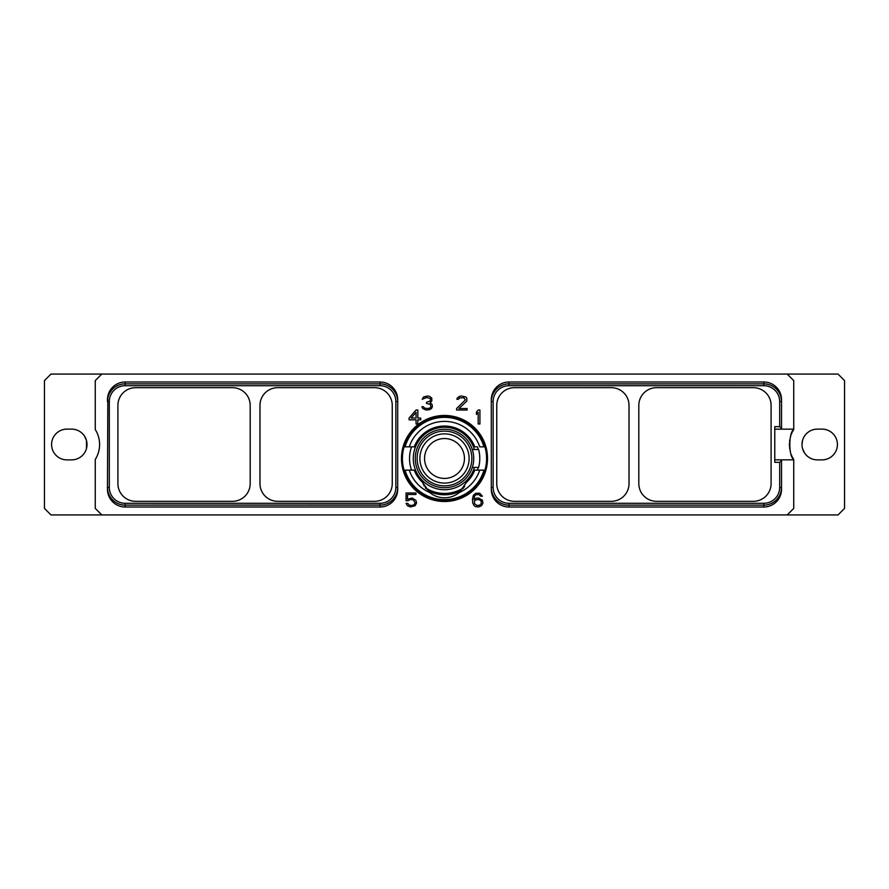 <?xml version="1.0" encoding="UTF-8"?>
<svg xmlns="http://www.w3.org/2000/svg" width="889" height="889" viewBox="0 0 889 889"><rect width="100%" height="100%" fill="white"/><g stroke="black" fill="none" stroke-linecap="round" stroke-linejoin="round"><path stroke-width="1.33" d="M779.686 426.664L779.686 401.572A15.869 15.869 0 0 0 763.818 385.704L509.008 385.704A15.869 15.869 0 0 0 493.139 401.572L493.139 487.428A15.869 15.869 0 0 0 509.008 503.296L763.818 503.296A15.869 15.869 0 0 0 779.686 487.428L779.686 462.336L774.775 462.336L774.775 426.664L779.686 426.664L781.531 428.52L781.531 399.706A17.713 17.713 0 0 0 763.818 381.992L509.008 381.992A17.713 17.713 0 0 0 491.295 399.706L491.295 489.294A17.713 17.713 0 0 0 509.008 507.008L763.818 507.008A17.713 17.713 0 0 0 781.531 489.294L781.531 459.835L793.744 459.835L793.744 508.397L787.221 514.931L838.027 514.931L844.55 508.397L844.55 380.603L838.027 374.069L50.973 374.069L44.45 380.603L44.45 508.397L50.973 514.931L101.779 514.931L95.256 508.397L95.256 459.457A27.97 27.97 0 0 0 95.256 429.543L95.256 380.603L101.779 374.069M66.964 429.12A15.38 15.38 0 0 0 51.584 444.5A15.38 15.38 0 0 0 66.964 459.88L71.62 459.88A15.38 15.38 0 0 0 87 444.5A15.38 15.38 0 0 0 71.62 429.12L66.964 429.12M787.221 374.069L793.744 380.603L793.744 429.165L774.775 429.165M787.221 514.931L101.779 514.931M107.847 397.916L107.469 489.294A17.713 17.713 0 0 0 125.182 507.008L379.992 507.008A17.713 17.713 0 0 0 397.705 489.294L397.705 399.706A17.713 17.713 0 0 0 379.992 381.992L125.182 381.992A17.713 17.713 0 0 0 107.469 399.706L107.469 401.572A17.713 17.713 0 0 1 125.182 383.859L123.538 383.937M401.484 458.48A43.016 43.016 0 0 1 444.5 415.463A43.016 43.016 0 0 1 487.516 458.48A43.016 43.016 0 0 1 444.5 501.507A43.016 43.016 0 0 1 401.484 458.48M479.927 423.986L479.927 410.007L478.171 410.007L476.426 412.096L476.426 414.474L478.171 412.385L478.171 423.986L479.927 423.986M456.624 408.518L456.624 410.007L467.103 410.007L467.103 408.518L458.946 408.518L466.814 401.083L466.814 398.105L465.647 396.916L461.569 396.027L459.535 396.327L457.202 398.105L456.913 399.294L458.368 399.294L459.824 397.816L463.902 397.816L465.358 399.894L456.624 408.518M431.509 408.518L432.376 406.74L432.087 404.362L430.054 402.873L431.798 401.083L431.798 398.105L429.465 396.327L427.431 396.027L423.642 396.916L422.186 399.294L426.553 397.516L430.054 398.405L430.632 399.294L430.054 401.083L426.553 402.273L426.553 403.462L430.343 404.362L430.921 406.74L430.054 407.929L428.009 408.518L424.809 408.229L423.353 406.74L421.897 406.74L422.764 408.518L425.975 410.007L429.465 409.707L431.509 408.518M416.063 410.007L409.073 418.041L409.073 419.83L416.063 419.83L416.063 423.986L417.819 423.986L417.819 419.83L420.73 419.83L420.73 418.041L417.819 418.041L417.819 410.007L416.063 410.007M408.084 500.707L410.418 499.518L413.329 499.818L415.074 502.796L414.207 504.574L412.163 505.474L409.251 505.174L407.795 503.385L406.051 503.385L407.506 505.763L410.418 506.952L415.074 505.763L416.53 503.085L415.952 500.407L412.163 498.029L407.506 499.218L407.506 494.462L415.952 494.462L415.952 492.973L406.051 492.973L406.051 500.707L408.084 500.707M482.371 500.118L478.582 498.029L475.671 498.329L473.926 499.518L474.504 496.251L475.959 494.762L478.582 494.462L480.916 496.251L482.371 496.251L479.749 493.273L475.671 493.273L473.337 495.351L472.47 498.929L472.759 503.085L474.215 505.763L475.671 506.663L478.582 506.952L481.494 505.763L482.949 503.085L482.371 500.118M792.277 432.176A27.97 27.97 0 0 1 793.744 429.543L793.744 429.165M793.744 429.543C788.532 432.521 788.532 456.479 793.744 459.457A27.97 27.97 0 0 1 792.277 456.824M781.531 459.835L774.775 459.835M781.153 491.084L781.531 487.428A17.713 17.713 0 0 1 763.818 505.141L765.462 505.063M779.686 462.336L781.531 460.48M781.531 428.52L781.531 429.165M514.464 387.682L611.321 387.682A17.713 17.713 0 0 1 629.023 405.395L629.023 483.605A17.713 17.713 0 0 1 611.321 501.318L514.464 501.318A17.713 17.713 0 0 1 496.751 483.605L496.751 405.395A17.713 17.713 0 0 1 514.464 387.682M656.526 387.682L753.383 387.682A17.713 17.713 0 0 1 771.096 405.395L771.096 483.605A17.713 17.713 0 0 1 753.383 501.318L656.526 501.318A17.713 17.713 0 0 1 638.813 483.605L638.813 405.395A17.713 17.713 0 0 1 656.526 387.682M767.096 504.83L768.707 504.452M770.285 503.919L773.297 502.396M774.697 501.407L776.008 500.285M777.219 499.018L779.253 496.118M780.053 494.517L780.686 492.828M781.431 489.294L781.531 487.428L779.686 487.428M493.139 487.428L491.295 487.428A17.713 17.713 0 0 0 509.008 505.141L763.818 505.141L763.818 507.008L509.008 507.008L508.997 505.141L763.818 505.141L763.818 503.296M491.295 487.428L491.306 488.028M491.295 489.294L491.673 491.084M492.139 492.839L492.773 494.517M493.584 496.129L494.528 497.629M494.551 497.662L495.618 499.029M496.829 500.285L498.14 501.418M499.551 502.396L501.029 503.241M501.318 503.385L502.563 503.919M504.141 504.463L505.752 504.841M506.463 504.952L507.375 505.063M491.295 399.706L491.295 401.572L491.295 399.706M779.686 401.572L781.531 401.572A17.713 17.713 0 0 0 763.818 383.859L507.363 383.937M505.73 384.17L504.119 384.548M502.541 385.081L499.54 386.604M498.129 387.593L496.818 388.715M495.618 389.982L493.573 392.882M492.773 394.483L492.139 396.172M491.673 397.916L491.395 399.706M763.818 385.704L763.818 383.859L509.008 383.859A17.713 17.713 0 0 0 491.295 401.572L493.139 401.572M781.153 397.916L781.52 400.972M780.686 396.161L780.053 394.483M779.253 392.871L778.297 391.371M778.275 391.338L777.208 389.971M775.997 388.715L774.686 387.582M773.286 386.604L771.808 385.759M771.508 385.615L770.274 385.081M768.685 384.537L767.085 384.159M766.362 384.048L765.451 383.937M763.84 383.859L763.818 381.992L509.008 381.992L509.008 385.704M232.474 501.318L135.617 501.318A17.713 17.713 0 0 1 117.904 483.605L117.904 405.395A17.713 17.713 0 0 1 135.617 387.682L232.474 387.682A17.713 17.713 0 0 1 250.187 405.395L250.187 483.605A17.713 17.713 0 0 1 232.474 501.318M395.861 401.572A15.869 15.869 0 0 0 379.992 385.704L125.182 385.704A15.869 15.869 0 0 0 109.314 401.572L109.314 487.428A15.869 15.869 0 0 0 125.182 503.296L379.992 503.296A15.869 15.869 0 0 0 395.861 487.428L395.861 401.572L397.705 401.572A17.713 17.713 0 0 0 379.992 383.859L125.182 383.859L125.182 381.992L379.992 381.992L380.003 383.859L125.182 383.859L125.182 385.704M374.536 387.682A17.713 17.713 0 0 1 392.249 405.395L392.249 483.605A17.713 17.713 0 0 1 374.536 501.318L277.679 501.318A17.713 17.713 0 0 1 259.977 483.605L259.977 405.395A17.713 17.713 0 0 1 277.679 387.682L374.536 387.682M109.314 487.428L107.469 487.428A17.713 17.713 0 0 0 125.182 505.141L379.992 505.141A17.713 17.713 0 0 0 397.705 487.428L397.705 489.294L397.705 487.428L395.861 487.428M397.694 400.972L397.327 397.916M125.182 503.296L125.182 505.141L381.637 505.063M383.27 504.83L384.881 504.452M386.459 503.919L389.46 502.396M390.871 501.407L392.182 500.285M393.383 499.018L395.427 496.118M396.227 494.517L396.861 492.828M397.327 491.084L397.605 489.294M107.847 491.084L107.48 488.028M108.314 492.839L108.947 494.517M109.747 496.129L110.703 497.629M110.725 497.662L111.792 499.029M113.003 500.285L114.314 501.418M115.714 502.396L117.192 503.241M117.492 503.385L118.726 503.919M120.315 504.463L121.915 504.841M122.638 504.952L123.549 505.063M107.569 399.706L107.469 401.572L109.314 401.572M121.904 384.17L120.293 384.548M118.715 385.081L115.703 386.604M114.303 387.593L112.992 388.715M111.781 389.982L109.747 392.882M108.947 394.483L108.314 396.172M396.861 396.161L396.227 394.483M395.416 392.871L394.472 391.371M394.449 391.338L393.383 389.971M392.171 388.715L390.86 387.582M389.449 386.604L387.971 385.759M387.682 385.615L386.437 385.081M384.859 384.537L383.248 384.159M382.537 384.048L381.625 383.937M125.16 505.141L125.182 507.008L379.992 507.008L379.992 503.296M427.709 490.672A36.305 36.305 0 0 0 461.291 490.672M425.253 487.661L425.264 487.672A34.96 34.96 0 0 0 463.736 487.672L464.691 486.15M424.231 486.005L422.564 482.383L429.665 492.484A23.303 23.303 0 0 0 459.335 492.484L466.436 482.383A32.437 32.437 0 0 0 474.77 470.137L479.727 470.137L474.77 470.137M429.665 492.484A37.105 37.105 0 0 1 409.273 470.137L411.54 470.137A34.96 34.96 0 0 1 411.54 446.834L414.23 446.834A32.437 32.437 0 0 1 474.77 446.834L477.46 446.834A34.96 34.96 0 0 1 478.293 449.534M411.54 446.834L404.062 446.834A42.083 42.083 0 0 0 404.062 470.137L405.028 470.137A41.161 41.161 0 0 0 483.972 470.137L479.727 470.137A37.105 37.105 0 0 1 459.335 492.484M414.23 446.834L409.273 446.834A37.105 37.105 0 0 1 479.727 446.834L483.972 446.834A41.161 41.161 0 0 0 405.028 446.834M405.028 470.137L414.23 470.137A32.437 32.437 0 0 0 422.564 482.383M483.972 470.137L484.938 470.137A42.083 42.083 0 0 1 404.062 470.137M404.062 446.834A42.083 42.083 0 0 1 484.938 446.834L483.972 446.834M484.938 470.137A42.083 42.083 0 0 0 484.938 446.834M478.293 467.436A34.96 34.96 0 0 1 477.46 470.137M463.225 488.383A35.282 35.282 0 0 1 425.775 488.383M464.291 455.946L464.169 455.146M464.025 454.39L463.869 453.701L464.025 454.39M464.38 456.779L464.447 458.48M464.291 461.024L464.169 461.824L464.291 461.024M464.025 462.58L463.869 463.269L464.025 462.58M444.5 478.426A19.947 19.947 0 0 0 464.447 458.48A19.947 19.947 0 0 0 444.5 438.533A19.947 19.947 0 0 0 424.553 458.48A19.947 19.947 0 0 0 444.5 478.426M444.5 483.094A24.614 24.614 0 0 0 469.114 458.48A24.614 24.614 0 0 0 444.5 433.876A24.614 24.614 0 0 0 419.886 458.48A24.614 24.614 0 0 0 444.5 483.094M444.5 431.121A27.359 27.359 0 0 0 417.141 458.48A27.359 27.359 0 0 0 444.5 485.839A27.359 27.359 0 0 0 471.859 458.48A27.359 27.359 0 0 0 444.5 431.121M444.5 429.254A29.226 29.226 0 0 0 415.274 458.48A29.226 29.226 0 0 0 444.5 487.705A29.226 29.226 0 0 0 473.726 458.48A29.226 29.226 0 0 0 444.5 429.254M470.603 445.333L470.992 446.156L470.603 445.333M471.326 446.9L472.326 449.534L471.326 446.9M472.326 467.436L471.326 470.07L472.326 467.436L478.626 467.436A35.282 35.282 0 0 0 478.626 449.534L472.326 449.534M470.992 470.814L470.603 471.626L470.992 470.814M474.415 449.534A31.226 31.226 0 0 0 413.274 458.48A31.226 31.226 0 0 0 474.415 467.436M791.777 455.768A27.97 27.97 0 0 1 791.288 454.579M790.41 451.89A27.97 27.97 0 0 1 790.054 450.456M789.776 448.989A27.97 27.97 0 0 1 789.576 447.511M789.454 446.011A27.97 27.97 0 0 1 789.421 445.145M789.41 444.5A27.97 27.97 0 0 1 789.454 443M789.576 441.489A27.97 27.97 0 0 1 789.776 440.011M790.41 437.11A27.97 27.97 0 0 1 790.821 435.732M791.288 434.421A27.97 27.97 0 0 1 791.777 433.232M822.036 429.12L817.38 429.12A15.38 15.38 0 0 0 802 444.5A15.38 15.38 0 0 0 817.38 459.88L822.036 459.88A15.38 15.38 0 0 0 837.416 444.5A15.38 15.38 0 0 0 822.036 429.12L823.303 429.176M86.566 440.855L86.5 448.389L86.5 440.611M85.9 450.212L85.111 451.901L85.9 450.212M84.144 453.434L83.066 454.779L84.144 453.423M81.888 455.957L80.655 456.946L81.888 455.957M78.099 458.457L76.787 458.991L78.099 458.457M75.487 459.391L74.187 459.669L75.487 459.391M72.898 459.824L71.62 459.88L72.898 459.824M65.697 459.824L66.964 459.88M63.197 459.413L61.974 459.046L63.197 459.413M61.808 458.991L61.252 458.78M58.707 457.479L57.885 456.913L58.707 457.479M61.152 458.746L61.886 459.013M57.885 432.087L59.685 430.943M74.02 429.309L75.232 429.554M77.687 430.365L78.91 430.954M82.421 433.543L83.488 434.71M84.466 436.043L86.4 440.244M86.077 439.255L86.5 440.577M85.9 438.788L85.111 437.099M84.144 435.577L83.066 434.221M81.888 433.043L80.655 432.054M78.099 430.543L76.787 430.009M75.487 429.609L74.187 429.331M831.115 456.913L829.237 458.091M814.813 459.669L813.513 459.391M812.635 459.135L810.901 458.457M808.345 456.946L807.112 455.957M805.934 454.779L804.856 453.423M803.889 451.901L803.1 450.212M804.534 452.957L802.6 448.756M802.5 448.423L802.923 449.745M805.512 454.29L806.579 455.457M810.09 458.046L811.313 458.635M813.768 459.446L814.98 459.691M817.38 429.12L816.102 429.176L817.38 429.12M814.813 429.331L813.513 429.609L814.813 429.331M812.213 430.009L810.901 430.543L812.213 430.009M808.345 432.054L807.112 433.043L808.345 432.054M805.934 434.221L804.856 435.566L805.934 434.221M803.889 437.099L803.1 438.788L803.889 437.099M802.5 440.611L802 444.5L802.5 440.611M831.115 432.087L830.293 431.521L831.115 432.087M829.315 430.943L828.215 430.409L829.315 430.943M827.026 429.954L825.803 429.587L827.026 429.954M827.092 429.976L827.87 430.265M829.526 431.065L830.104 431.398M411.118 418.041L416.063 412.385L416.063 418.041L411.118 418.041M481.205 501.007L481.205 503.685L479.749 505.174L476.837 505.474L474.504 503.685L474.504 501.007L475.959 499.818L478.871 499.518L481.205 501.007M509.008 503.296L509.008 505.141M379.992 385.704L379.992 383.859"/></g></svg>
